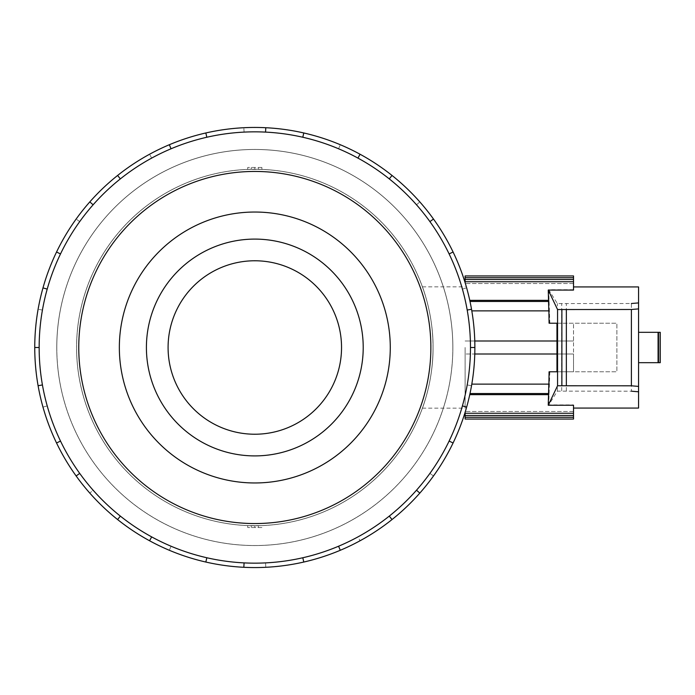 <?xml version="1.0" encoding="UTF-8"?>
<svg xmlns="http://www.w3.org/2000/svg" width="695" height="695" viewBox="0 0 695 695"><rect width="100%" height="100%" fill="white"/><g stroke="black" fill="none" stroke-linecap="round" stroke-linejoin="round"><path stroke-width="0.52" stroke-dasharray="3.48 2.61" d="M56.799 347.5A198.014 198.014 0 0 0 254.813 545.514A198.014 198.014 0 0 0 452.827 347.5A198.014 198.014 0 0 1 254.813 545.514A198.014 198.014 0 0 1 56.799 347.5A198.014 198.014 0 0 1 254.813 149.486A198.014 198.014 0 0 1 452.827 347.5A198.014 198.014 0 0 0 254.813 149.486A198.014 198.014 0 0 0 56.799 347.5A198.014 198.014 0 0 0 254.813 545.514A198.014 198.014 0 0 0 452.827 347.5A198.014 198.014 0 0 0 254.813 149.486A198.014 198.014 0 0 0 56.799 347.5A198.014 198.014 0 0 1 254.813 149.486A198.014 198.014 0 0 1 452.827 347.5A198.014 198.014 0 0 1 254.813 545.514A198.014 198.014 0 0 1 56.799 347.5M433.063 347.5C433.428 380.13 422.239 408.842 422.421 408.165C422.239 408.842 433.428 380.13 433.063 347.5C433.428 380.13 422.239 408.842 422.421 408.165C422.239 408.842 433.428 380.13 433.063 347.5A178.25 178.25 0 0 1 254.813 525.75A178.25 178.25 0 0 1 76.563 347.5A178.25 178.25 0 0 0 254.813 525.75A178.25 178.25 0 0 0 433.063 347.5C433.428 314.87 422.239 286.158 422.421 286.835C422.239 286.158 433.428 314.87 433.063 347.5A178.25 178.25 0 0 0 254.813 169.25A178.25 178.25 0 0 0 76.563 347.5A178.25 178.25 0 0 1 254.813 169.25A178.25 178.25 0 0 1 433.063 347.5A178.25 178.25 0 0 0 254.813 169.25A178.25 178.25 0 0 0 76.563 347.5A178.25 178.25 0 0 0 254.813 525.75A178.25 178.25 0 0 0 433.063 347.5A178.25 178.25 0 0 0 254.813 169.25A178.25 178.25 0 0 0 76.563 347.5A178.25 178.25 0 0 0 254.813 525.75A178.25 178.25 0 0 0 433.063 347.5A178.25 178.25 0 0 1 254.813 525.75A178.25 178.25 0 0 1 76.563 347.5A178.25 178.25 0 0 1 254.813 169.25A178.25 178.25 0 0 1 433.063 347.5A178.25 178.25 0 0 1 254.813 525.75A178.25 178.25 0 0 1 76.563 347.5A178.25 178.25 0 0 1 254.813 169.25A178.25 178.25 0 0 1 433.063 347.5M465.12 347.5L465.12 408.165L465.12 347.5M251.269 525.715A178.25 178.25 0 0 1 247.724 525.611L261.902 525.611A178.25 178.25 0 0 1 251.269 525.715L251.269 527.531L251.269 525.715M341.54 347.5A86.727 86.727 0 0 1 254.813 434.227A86.727 86.727 0 0 1 168.086 347.5A86.727 86.727 0 0 1 254.813 260.773A86.727 86.727 0 0 1 341.54 347.5M119.349 347.5A135.464 135.464 0 0 1 254.813 212.036A135.464 135.464 0 0 1 390.277 347.5A135.464 135.464 0 0 0 254.813 212.036A135.464 135.464 0 0 0 119.349 347.5A135.464 135.464 0 0 1 254.813 212.036A135.464 135.464 0 0 1 390.277 347.5A135.464 135.464 0 0 1 254.813 482.964A135.464 135.464 0 0 1 119.349 347.5A135.464 135.464 0 0 0 254.813 482.964A135.464 135.464 0 0 0 390.277 347.5A135.464 135.464 0 0 1 254.813 482.964A135.464 135.464 0 0 1 119.349 347.5A135.464 135.464 0 0 0 254.813 482.964A135.464 135.464 0 0 0 390.277 347.5A135.464 135.464 0 0 1 254.813 482.964A135.464 135.464 0 0 1 119.349 347.5A135.464 135.464 0 0 1 254.813 212.036A135.464 135.464 0 0 1 390.277 347.5A135.464 135.464 0 0 0 254.813 212.036A135.464 135.464 0 0 0 119.349 347.5A135.464 135.464 0 0 1 254.813 212.036A135.464 135.464 0 0 1 390.277 347.5A135.464 135.464 0 0 0 254.813 212.036A135.464 135.464 0 0 0 119.349 347.5A135.464 135.464 0 0 0 254.813 482.964A135.464 135.464 0 0 0 390.277 347.5A135.464 135.464 0 0 1 254.813 482.964A135.464 135.464 0 0 1 119.349 347.5M363.216 347.5A108.403 108.403 0 0 0 254.813 239.097A108.403 108.403 0 0 0 146.41 347.5A108.403 108.403 0 0 1 254.813 239.097A108.403 108.403 0 0 1 363.216 347.5A108.403 108.403 0 0 0 254.813 239.097A108.403 108.403 0 0 0 146.41 347.5A108.403 108.403 0 0 0 254.813 455.903A108.403 108.403 0 0 0 363.216 347.5A108.403 108.403 0 0 1 254.813 455.903A108.403 108.403 0 0 1 146.41 347.5A108.403 108.403 0 0 0 254.813 455.903A108.403 108.403 0 0 0 363.216 347.5M467.196 310.048A215.659 215.659 0 0 0 449.118 253.927L453.079 252.016L449.118 253.927A215.659 215.659 0 0 0 389.278 178.893L392.023 175.444L389.278 178.893A215.659 215.659 0 0 0 302.803 137.245L303.785 132.953L302.803 137.245A215.659 215.659 0 0 0 206.823 137.245L205.842 132.953L206.823 137.245A215.659 215.659 0 0 0 120.348 178.893L117.603 175.444L120.348 178.893A215.659 215.659 0 0 0 60.508 253.927L56.547 252.016L60.508 253.927A215.659 215.659 0 0 0 39.155 347.5L34.75 347.5A220.063 220.063 0 0 0 254.813 567.563A220.063 220.063 0 0 0 474.876 347.5A220.063 220.063 0 0 0 254.813 127.437A220.063 220.063 0 0 0 34.75 347.5L39.155 347.5A215.659 215.659 0 0 1 254.813 131.841A215.659 215.659 0 0 1 470.472 347.5L474.876 347.5L470.472 347.5A215.659 215.659 0 0 1 254.813 563.159A215.659 215.659 0 0 1 39.155 347.5A215.659 215.659 0 0 0 47.208 405.906L42.977 407.105A220.063 220.063 0 0 0 474.876 347.5A220.063 220.063 0 0 1 254.813 567.563A220.063 220.063 0 0 1 34.75 347.5A220.063 220.063 0 0 0 42.977 407.105L47.208 405.906A215.659 215.659 0 0 0 93.113 490.201L89.811 493.111L93.113 490.201A215.659 215.659 0 0 0 171.04 546.227L169.337 550.284L171.04 546.227A215.659 215.659 0 0 0 265.56 562.898L265.785 567.294L265.56 562.898A215.659 215.659 0 0 0 357.951 536.896L360.062 540.762L357.951 536.896A215.659 215.659 0 0 0 429.918 473.391L433.489 475.962L429.918 473.391A215.659 215.659 0 0 0 467.196 384.952L471.531 385.716L467.196 384.952A215.659 215.659 0 0 0 467.196 310.048L471.531 309.284M430.865 347.5A176.052 176.052 0 0 1 254.813 523.552A176.052 176.052 0 0 1 78.761 347.5A176.052 176.052 0 0 1 254.813 171.448A176.052 176.052 0 0 1 430.865 347.5M56.755 347.5A198.058 198.058 0 0 1 254.813 149.442A198.058 198.058 0 0 1 452.871 347.5A198.058 198.058 0 0 0 254.813 149.442A198.058 198.058 0 0 0 56.755 347.5A198.058 198.058 0 0 1 254.813 149.442A198.058 198.058 0 0 1 452.871 347.5A198.058 198.058 0 0 0 254.813 149.442A198.058 198.058 0 0 0 56.755 347.5A198.058 198.058 0 0 0 254.813 545.558A198.058 198.058 0 0 0 452.871 347.5A198.058 198.058 0 0 1 254.813 545.558A198.058 198.058 0 0 1 56.755 347.5A198.058 198.058 0 0 0 254.813 545.558A198.058 198.058 0 0 0 452.871 347.5A198.058 198.058 0 0 1 254.813 545.558A198.058 198.058 0 0 1 56.755 347.5M465.12 275.95L465.12 282.7M465.12 412.3L465.12 419.05M465.12 413.256L465.12 411.475L465.12 413.256L573.523 413.256L573.523 405.255M573.523 290.076L573.523 286.939L573.523 289.745L548.711 289.745L557.373 303.567L631.399 303.507L631.399 391.198L557.373 391.137L548.729 404.924L573.523 404.924M638.566 408.061L638.566 391.789M548.815 384.118L548.841 383.014L548.885 384.118M548.885 310.882L548.841 311.986L548.815 310.882M638.566 302.916L638.566 286.939M638.566 332.323L660.25 332.323L658.938 332.323L658.938 362.677L660.25 362.677L638.566 362.677L638.566 332.323L638.566 362.677L658.938 362.677L638.566 362.677L638.566 332.323L638.566 362.677M660.25 362.677L658.938 362.677L658.938 332.323L660.25 332.323M556.964 323.218L616.891 323.218L616.891 371.782L616.891 323.218L556.964 323.218M474.781 354.007L573.523 354.007L573.523 371.782L556.964 371.782L616.891 371.782L557.034 371.782L557.034 323.218M556.964 340.993L573.523 340.993L573.523 371.782L557.034 371.782M557.373 391.137L557.373 303.567M549.806 371.782L548.729 404.924M548.711 289.745L549.806 323.218M638.566 386.403L638.566 308.893M566.356 390.851L566.356 303.845M549.554 384.118L471.809 384.118M548.841 383.014L549.484 383.014M474.781 340.993L573.523 340.993L465.12 340.993L573.523 340.993L573.523 323.218L573.523 354.007L556.964 354.007M549.146 393.544L470.002 393.544M471.809 310.882L549.554 310.882M548.841 311.986L549.484 311.986M470.002 301.456L549.146 301.456M549.215 300.362L469.768 300.362M573.523 289.745L573.523 275.95M573.523 281.744L573.523 283.525L573.523 281.744L465.12 281.744M573.523 419.05L573.523 413.256M573.523 283.525L465.12 283.525L573.523 283.525M573.523 277.722L465.12 277.722M573.523 279.503L465.12 279.503M573.523 354.007L465.12 354.007L573.523 354.007M469.768 394.638L549.215 394.638M573.523 411.475L465.12 411.475L573.523 411.475M465.12 417.278L573.523 417.278M573.523 415.497L465.12 415.497M47.208 289.094L42.977 287.895M93.113 204.799L89.811 201.889M171.04 148.773L169.337 144.716M265.56 132.102L265.785 127.706M357.951 158.104L360.062 154.238M429.918 221.609L433.489 219.038M462.418 405.906A215.659 215.659 0 0 0 79.708 221.609A215.659 215.659 0 0 0 60.508 441.073L56.547 442.984L60.508 441.073A215.659 215.659 0 0 0 120.348 516.107L117.603 519.556L120.348 516.107A215.659 215.659 0 0 0 206.823 557.755L205.842 562.047L206.823 557.755A215.659 215.659 0 0 0 302.803 557.755L303.785 562.047L302.803 557.755A215.659 215.659 0 0 0 389.278 516.107L392.023 519.556L389.278 516.107A215.659 215.659 0 0 0 449.118 441.073L453.079 442.984L449.118 441.073A215.659 215.659 0 0 0 462.418 405.906L466.649 407.105M416.514 490.201L419.815 493.111M338.587 546.227L340.289 550.284M244.067 562.898L243.841 567.294M151.675 536.896L149.564 540.762M79.708 473.391L76.137 475.962M42.43 384.952L38.095 385.716M60.508 441.073L56.547 442.984M120.348 516.107L117.603 519.556M206.823 557.755L205.842 562.047M302.803 557.755L303.785 562.047M389.278 516.107L392.023 519.556M449.118 441.073L453.079 442.984M470.472 347.5L474.876 347.5A220.063 220.063 0 0 0 38.095 309.284A220.063 220.063 0 0 0 34.75 347.5A220.063 220.063 0 0 1 254.813 127.437A220.063 220.063 0 0 1 474.876 347.5M462.418 289.094L466.649 287.895L462.418 289.094M449.118 253.927L453.079 252.016M416.514 204.799L419.815 201.889L416.514 204.799M389.278 178.893L392.023 175.444M338.587 148.773L340.289 144.716L338.587 148.773M302.803 137.245L303.785 132.953M244.067 132.102L243.841 127.706L244.067 132.102M206.823 137.245L205.842 132.953M151.675 158.104L149.564 154.238L151.675 158.104M120.348 178.893L117.603 175.444M79.708 221.609L76.137 219.038L79.708 221.609M60.508 253.927L56.547 252.016M42.43 310.048L38.095 309.284L42.43 310.048M39.155 347.5L34.75 347.5M261.902 169.389L247.724 169.389A178.25 178.25 0 0 1 258.358 169.285L258.358 167.469L261.902 167.469L247.724 167.469L258.358 167.469L258.358 169.285A178.25 178.25 0 0 1 261.902 169.389L261.902 167.469M261.902 527.531L247.724 527.531L261.902 527.531L261.902 525.611M258.358 527.531L258.358 525.715L258.358 527.531M251.269 169.285L251.269 167.469L251.269 169.285M254.813 169.25L254.813 167.469M254.813 527.531L254.813 525.75M247.724 169.389L247.724 167.469M247.724 527.531L247.724 525.611M433.02 347.5A178.207 178.207 0 0 1 254.813 525.707A178.207 178.207 0 0 1 76.606 347.5A178.207 178.207 0 0 0 254.813 525.707A178.207 178.207 0 0 0 433.02 347.5A178.207 178.207 0 0 0 254.813 169.293A178.207 178.207 0 0 0 76.606 347.5A178.207 178.207 0 0 1 254.813 169.293A178.207 178.207 0 0 1 433.02 347.5A178.207 178.207 0 0 0 254.813 169.293A178.207 178.207 0 0 0 76.606 347.5A178.207 178.207 0 0 1 254.813 169.293A178.207 178.207 0 0 1 433.02 347.5A178.207 178.207 0 0 1 254.813 525.707A178.207 178.207 0 0 1 76.606 347.5A178.207 178.207 0 0 0 254.813 525.707A178.207 178.207 0 0 0 433.02 347.5M658.078 332.323L658.078 362.677M561.699 390.851L561.699 303.845M422.421 408.165L465.12 408.165M422.421 286.835L465.12 286.835"/><path stroke-width="1.04" d="M168.086 347.5A86.727 86.727 0 0 0 254.813 434.227A86.727 86.727 0 0 0 341.54 347.5A86.727 86.727 0 0 0 254.813 260.773A86.727 86.727 0 0 0 168.086 347.5M119.349 347.5A135.464 135.464 0 0 0 254.813 482.964A135.464 135.464 0 0 0 390.277 347.5A135.464 135.464 0 0 0 254.813 212.036A135.464 135.464 0 0 0 119.349 347.5M363.216 347.5A108.403 108.403 0 0 1 254.813 455.903A108.403 108.403 0 0 1 146.41 347.5A108.403 108.403 0 0 1 254.813 239.097A108.403 108.403 0 0 1 363.216 347.5M470.472 347.5A215.659 215.659 0 0 0 254.813 131.841A215.659 215.659 0 0 0 39.155 347.5A215.659 215.659 0 0 0 254.813 563.159A215.659 215.659 0 0 0 470.472 347.5L474.876 347.5A220.063 220.063 0 0 1 453.079 442.984L449.118 441.073M430.865 347.5A176.052 176.052 0 0 0 254.813 171.448A176.052 176.052 0 0 0 78.761 347.5A176.052 176.052 0 0 0 254.813 523.552A176.052 176.052 0 0 0 430.865 347.5M42.43 384.952L38.095 385.716A220.063 220.063 0 0 1 453.079 252.016A220.063 220.063 0 0 1 474.876 347.5M465.12 282.7L465.12 275.95L573.523 275.95L573.523 290.076L548.259 290.076L557.555 309.544L557.555 385.751L631.399 385.803L638.566 386.403L638.566 408.061L573.523 408.061M557.555 385.751L548.251 405.255L573.523 405.255L573.523 419.05L465.12 419.05L465.12 412.3M573.523 286.939L638.566 286.939L638.566 391.789L631.399 391.198M471.809 384.118L548.885 384.118L549.085 371.782L556.964 371.782L549.085 371.782M548.251 405.255L548.815 384.118M548.815 310.882L548.259 290.076M549.085 323.218L556.964 323.218L549.085 323.218L548.885 310.882L471.809 310.882M556.964 323.218L556.964 371.782M631.399 303.507L638.566 302.916L638.566 308.893L631.399 309.492L557.555 309.544M660.25 332.323L660.25 362.677L660.25 332.323L660.25 362.677L660.25 332.323L638.566 332.323M638.566 362.677L660.25 362.677M631.399 385.803L631.399 309.492M566.356 385.464L566.356 309.831M556.964 354.007L474.781 354.007M474.781 340.993L556.964 340.993M548.581 301.456L470.002 301.456M469.768 300.362L548.633 300.362M573.523 281.744L465.12 281.744M465.12 277.722L573.523 277.722M573.523 279.503L465.12 279.503M573.523 417.278L465.12 417.278M573.523 415.497L465.12 415.497M465.12 413.256L573.523 413.256M548.581 393.544L470.002 393.544M548.633 394.638L469.768 394.638M47.208 289.094L42.977 287.895M56.547 252.016L60.508 253.927M34.75 347.5L39.155 347.5M93.113 204.799L89.811 201.889M117.603 175.444L120.348 178.893M171.04 148.773L169.337 144.716M205.842 132.953L206.823 137.245M265.56 132.102L265.785 127.706M303.785 132.953L302.803 137.245M357.951 158.104L360.062 154.238M392.023 175.444L389.278 178.893M429.918 221.609L433.489 219.038M453.079 252.016L449.118 253.927M467.196 310.048L471.531 309.284M462.418 405.906L466.649 407.105M416.514 490.201L419.815 493.111A220.063 220.063 0 0 1 392.023 519.556L389.278 516.107M453.079 442.984A220.063 220.063 0 0 1 419.815 493.111M338.587 546.227L340.289 550.284A220.063 220.063 0 0 1 303.785 562.047L302.803 557.755M392.023 519.556A220.063 220.063 0 0 1 340.289 550.284M244.067 562.898L243.841 567.294A220.063 220.063 0 0 1 205.842 562.047L206.823 557.755M303.785 562.047A220.063 220.063 0 0 1 243.841 567.294M151.675 536.896L149.564 540.762A220.063 220.063 0 0 1 117.603 519.556L120.348 516.107M205.842 562.047A220.063 220.063 0 0 1 149.564 540.762M79.708 473.391L76.137 475.962A220.063 220.063 0 0 1 56.547 442.984L60.508 441.073M117.603 519.556A220.063 220.063 0 0 1 76.137 475.962M56.547 442.984A220.063 220.063 0 0 1 38.095 385.716M658.078 362.677L658.078 332.323M561.881 385.464L561.881 309.831"/></g></svg>
